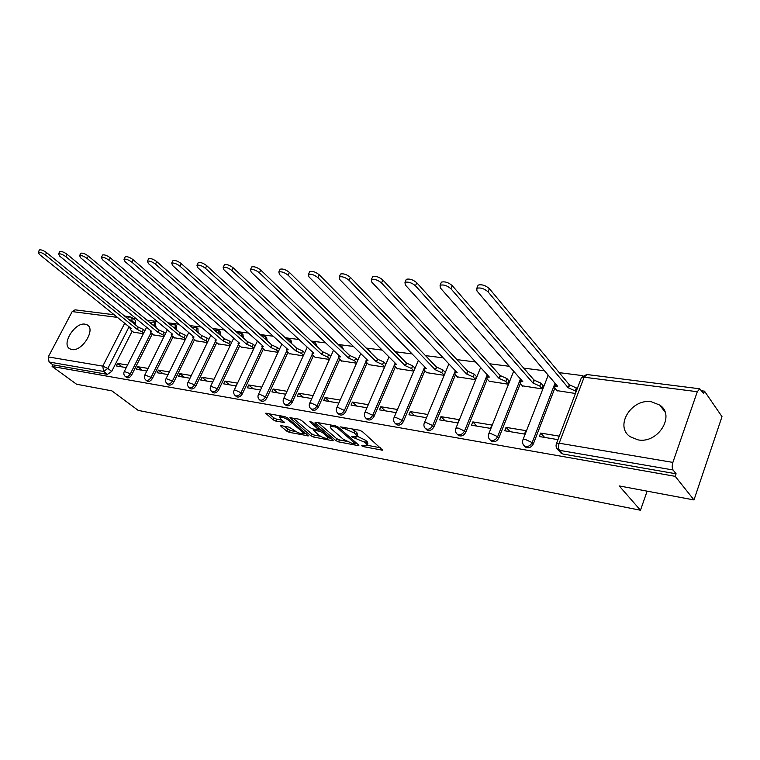 <?xml version="1.0" encoding="UTF-8"?>
<svg xmlns="http://www.w3.org/2000/svg" width="760" height="760" viewBox="0 0 760 760"><rect width="100%" height="100%" fill="white"/><g stroke="black" fill="none" stroke-linecap="round" stroke-linejoin="round"><path stroke-width="1.14" d="M361.703 445.797L363.66 446.699L382.669 450.205L362.33 431.566L359.433 430.226L340.556 426.892L354.207 432.962L355.917 434.473L356.639 436.61L351.329 436.677L364.676 442.234L366.349 443.707L367.042 445.769L361.703 445.797M71.82 349.543C81.918 351.889 95.997 329.488 87.343 324.957L85.082 324.159C74.955 322.069 61.104 344.185 69.739 348.783L71.82 349.543M637.906 439.84C657.865 444.068 675.764 415.53 659.841 405.118L651.491 401.802C631.503 398.116 614.175 426.265 630.173 436.715L637.906 439.84M155.629 327.322L155.733 323.199L154.66 322.306M176.5 329.897L176.482 325.878L175.436 324.995M198.065 332.538L197.913 328.643L196.897 327.778M220.343 335.245L220.048 331.512L219.06 330.647M243.38 338.038L242.934 334.466L241.984 333.621M267.206 340.888L266.608 337.526L265.696 336.709M291.849 343.815L291.099 340.698L290.234 339.901M317.347 346.788L315.647 343.206M343.729 349.799L341.981 346.645M371.022 352.811L369.284 350.217M399.114 355.661L397.623 353.932M281.399 425.704L280.725 425.714L281.01 426.369L286.757 431.129L289.417 432.364L308.37 435.879L287.451 417.848L284.705 416.575L265.687 413.231L273.125 419.824L275.813 421.068L284.278 422.512L280.469 418.912L279.69 417.097C282.14 416.831 285.19 417.952 288.838 420.46L302.442 431.898L303.164 433.618C300.723 433.874 297.702 432.772 294.101 430.312L289.17 427.177L281.399 425.704M697.3 391.713L584.117 377.207L559.179 443.203L672.875 462.403L697.3 391.713L699.76 388.797L703.656 393.575L704.491 391.153L722 416.651L693.984 499.938L619.219 485.925L640.471 510.236L138.177 410.381L111.881 390.858L76.579 384.237L52.108 366.462L675.222 476.339L676.096 473.803L673.075 469.984L559.54 450.338L557.878 449.663L556.519 447.839M693.984 499.938L675.222 476.339M335.787 440.572L338.533 441.845L358.055 445.616L358.863 445.616L358.635 444.98L338.314 427.167L335.474 425.847L315.79 422.247L315.048 422.265L315.305 422.949L335.787 440.572L336.632 438.644L339.368 439.916L346.294 441.247M332.424 440.667L313.557 437.028L310.859 435.774L289.94 417.667L298.709 419.13L301.492 420.423L309.928 427.604L312.683 428.887L318.839 429.884L309.805 421.705L312.094 422.123L332.937 440.03L333.184 440.667L332.424 440.667L332.776 439.888M132.107 317.727L135.622 320.596L135.404 324.824M132.192 331.141L111.72 371.412L107.835 368.467L103.569 371.44L49.067 362.007L48.26 356.924L72.19 311.591L75.221 309.852M704.491 391.153L701.736 390.801M582.929 375.668L559.227 372.647M544.473 370.766L523.688 368.125M509.304 366.291L489.611 363.784M475.57 361.998L456.902 359.613M443.194 357.865L425.476 355.613M412.091 353.903L395.266 351.766M382.185 350.094L366.206 348.061M353.4 346.437L338.219 344.498M325.698 342.902L311.248 341.059M298.993 339.501L285.247 337.753M273.248 336.224L260.158 334.552M248.406 333.06L235.942 331.474M224.418 330.001L212.543 328.491M201.248 327.056L189.934 325.613M178.857 324.197L168.064 322.829M157.196 321.442L146.898 320.131M136.23 318.772L132.857 318.345M52.108 366.462L52.962 364.847L49.067 362.007M672.875 462.403C671.935 465.652 672.001 468.179 673.075 469.984M556.957 390.611L575.434 393.49M559.284 436.145L540.654 433.077L544.616 437.418M540.654 433.077L539.325 436.534L557.964 439.641M506.046 427.376L504.716 430.758L524.505 434.055L525.834 430.635L506.046 427.376L510.103 431.651M522.405 385.842L542.042 388.873L542.915 385.472M472.834 421.904L471.504 425.21L490.494 428.383L491.834 425.03L472.834 421.904L476.966 426.123M489.231 381.263L508.089 384.18L508.962 380.845M440.942 416.651L439.603 419.89L457.852 422.93L459.183 419.653L440.942 416.651L445.141 420.812M457.358 376.865L475.475 379.667L476.358 376.399M426.702 372.637L444.134 375.326M427.823 414.485L410.276 411.597L414.551 415.71M410.276 411.597L408.947 414.77L426.483 417.696M397.204 368.562L413.81 371.137M397.499 409.488L380.788 406.742L385.111 410.79M380.788 406.742L379.449 409.849L396.159 412.642M368.799 364.648L384.608 367.099M368.305 404.681L352.393 402.059L356.763 406.058M352.393 402.059L351.053 405.108L366.966 407.769M341.42 360.867L356.488 363.204M340.204 400.055L325.042 397.556L329.45 401.508M325.042 397.556L323.703 400.548L338.865 403.075M315.02 357.219L329.384 359.461M313.12 395.599L298.67 393.214L303.116 397.109M298.67 393.214L297.341 396.14L311.79 398.553M289.541 353.704L303.24 355.841M287.014 391.295L273.239 389.025L277.713 392.873M273.239 389.025L271.909 391.903L285.684 394.202M264.945 350.303L278.008 352.355M261.829 387.144L248.681 384.978L253.184 388.778M248.681 384.978L247.361 387.799L260.499 389.994M241.177 347.026L253.641 348.983M237.509 383.144L224.969 381.073L229.491 384.816M224.969 381.073L223.649 383.847L236.189 385.938M218.196 343.852L230.09 345.724M214.016 379.269L202.046 377.302L206.587 380.998M202.046 377.302L200.735 380.019L212.705 382.023M195.966 340.784L207.328 342.579M191.32 375.535L179.892 373.654L184.442 377.302M179.892 373.654L178.581 376.323L190.009 378.233M174.458 337.81L185.307 339.53M169.366 371.916L158.441 370.12L163.011 373.72M158.441 370.12L157.139 372.742L168.055 374.566M153.625 334.932L163.989 336.585M148.114 368.419L137.684 366.7L142.262 370.262M137.684 366.7L136.391 369.284L146.813 371.022M152.332 333.877L131.746 374.86L130.368 373.806C128.829 376.266 127.186 377.197 125.428 376.58L125.191 376.399M173.128 336.709L152.427 378.413L151.059 377.34C149.492 379.858 147.801 380.798 145.986 380.161L145.73 379.952M194.589 339.625L173.793 382.09L172.425 381.007C170.839 383.572 169.1 384.522 167.219 383.847L166.934 383.61M216.78 342.637L195.88 385.88L194.512 384.788C192.898 387.41 191.121 388.369 189.164 387.666L188.85 387.401M239.714 345.752L218.718 389.804L217.35 388.702C215.716 391.381 213.883 392.35 211.859 391.609L211.508 391.305M263.435 348.963L242.345 393.87L240.986 392.749C239.324 395.485 237.443 396.473 235.343 395.684L234.945 395.342M287.983 352.288L266.817 398.078L265.468 396.938C263.777 399.741 261.839 400.738 259.654 399.912L259.217 399.522M313.405 355.727L292.163 402.43L290.823 401.28C289.104 404.149 287.109 405.156 284.838 404.282L284.344 403.845M339.758 359.29L318.44 406.952L317.11 405.783C315.362 408.728 313.3 409.735 310.945 408.813L310.394 408.31M367.08 362.966L345.705 411.635L344.385 410.457C342.599 413.469 340.48 414.494 338.019 413.516L337.402 412.927M395.418 366.785L374.005 416.499L372.695 415.302C370.88 418.389 368.685 419.425 366.13 418.399L365.437 417.715M424.859 370.747L403.398 421.553L402.116 420.337C400.254 423.51 397.993 424.555 395.314 423.462L394.544 422.674M455.44 374.851L433.96 426.806L432.697 425.572C430.796 428.83 428.459 429.884 425.666 428.735L424.792 427.804M487.245 379.107L465.756 432.278L464.512 431.024C462.574 434.368 460.151 435.433 457.226 434.207L456.256 433.115M520.353 383.524L498.864 437.969L497.639 436.696C495.662 440.144 493.154 441.208 490.086 439.907L488.993 438.615M576.042 391.884L575.234 390.916L568.186 387.752L488.062 291.859C484.224 288.572 480.481 287.385 476.815 288.287L476.938 290.928L557.631 386.317L554.79 386.498L554.838 388.132L533.358 443.897L532.161 442.605C530.147 446.148 527.535 447.231 524.324 445.844L523.108 444.305M640.471 510.236L647.14 491.159M127.547 365.028L117.581 363.385L116.289 365.93L126.255 367.593M133.446 332.148L143.355 333.726M117.581 363.385L122.16 366.909M126.597 377.473L126.816 377.634C128.564 378.242 130.207 377.321 131.746 374.86M147.136 381.045L147.364 381.226C149.178 381.862 150.869 380.931 152.427 378.413M168.34 384.721L168.596 384.921C170.477 385.595 172.207 384.655 173.793 382.09M190.256 388.531L190.541 388.749C192.489 389.462 194.266 388.502 195.88 385.88M212.923 392.464L213.227 392.711C215.251 393.452 217.084 392.492 218.718 389.804M236.36 396.52L236.702 396.805C238.802 397.584 240.682 396.606 242.345 393.87M260.632 400.729L261.012 401.042C263.188 401.869 265.126 400.881 266.817 398.078M285.769 405.08L286.188 405.431C288.448 406.305 290.444 405.308 292.163 402.43M311.819 409.583L312.274 409.982C314.64 410.903 316.692 409.887 318.44 406.952M338.837 414.248L339.34 414.694C341.8 415.673 343.919 414.647 345.705 411.635M366.871 419.073L367.431 419.596C369.997 420.622 372.191 419.587 374.005 416.499M395.988 424.089L396.615 424.678C399.285 425.762 401.546 424.726 403.398 421.553M426.246 429.286L426.94 429.96C429.733 431.11 432.07 430.065 433.96 426.806M457.71 434.682L458.489 435.452C461.405 436.677 463.828 435.623 465.756 432.278M490.466 440.287L491.321 441.17C494.38 442.472 496.897 441.408 498.864 437.969M524.581 446.11L525.54 447.117C528.741 448.514 531.354 447.431 533.358 443.897M52.962 364.847L107.464 374.376L111.72 371.412M676.096 473.803L562.865 454.005L560.149 452.152M367.365 445.027L367.897 443.792L367.203 441.721L366.349 443.707M357 436.154L365.531 440.249L367.203 441.721M356.972 435.851L357.504 434.625L356.782 432.478L355.917 434.473M351.813 428.83L356.782 432.478M367.394 445.293L380.494 447.801M318.136 422.674L336.632 438.644M355.604 443.033L356.639 443.232M354.673 443.906L355.062 443.46L337.221 427.842L335.226 426.92L330.324 426.522L331.123 428.688L343.358 439.318L352.241 443.441L354.673 443.906M330.923 438.301L328.082 437.75L328.7 436.382M320.596 436.316L314.402 435.128L313.557 437.028M293.065 418.095L311.704 433.884L314.402 435.128M318.544 434.938C322.192 437.456 325.29 438.577 327.835 438.311L327.161 436.591L322.449 432.544L319.694 431.262L313.548 430.255L318.544 434.938M319.19 429.077L320.463 429.315M268.841 413.668L273.98 417.943L276.668 419.197L281.988 420.185M283.879 426.18L290.253 430.502L296.058 431.613M303.43 433.029L306.08 433.533M554.838 388.132L557.26 390.982M555.55 384.503L555.579 383.904M477.565 286.501L478.144 285.104C481.811 284.183 485.555 285.37 489.383 288.667L569.316 384.788L576.365 387.952L575.234 390.916M577.163 388.92L576.365 387.952M569.316 384.788L568.186 387.752M542.098 388.731L539.799 386.07L532.903 382.974L450.936 288.762C447.146 285.57 443.536 284.401 440.078 285.256L440.306 287.878L522.775 381.596L520.115 381.757L520.239 383.391L522.718 386.203M440.866 283.423L441.408 282.15C444.866 281.285 448.485 282.445 452.257 285.646L534.042 380.066L540.93 383.163L539.799 386.07M543.229 385.833L540.93 383.163M534.042 380.066L532.903 382.974M508.145 384.028L505.799 381.416L499.044 378.385L415.463 285.808C411.73 282.71 408.234 281.561 404.976 282.359L405.298 284.962L489.326 377.065L486.837 377.216L487.017 378.851L489.544 381.615M405.792 280.488L406.305 279.319C409.564 278.512 413.06 279.661 416.784 282.758L500.184 375.544L506.939 378.575L505.799 381.416M509.276 381.197L506.939 378.575M500.184 375.544L499.044 378.385M475.541 379.515L473.147 376.95L466.535 373.977L381.529 282.986C377.853 279.974 374.471 278.844 371.383 279.594L371.811 282.169L457.188 372.704L454.851 372.846L455.097 374.481L457.672 377.207M372.238 277.685L372.713 276.621C375.801 275.861 379.183 276.982 382.859 280.003L467.675 371.193L474.287 374.167L473.147 376.95M476.672 376.741L474.287 374.167M467.675 371.193L466.535 373.977M444.191 375.183L441.769 372.656L435.28 369.74L349.049 280.278C345.42 277.343 342.142 276.231 339.226 276.944L339.739 279.499L426.303 368.524L424.108 368.657L424.403 370.281L427.025 372.96M340.109 275.015L340.556 274.037C343.472 273.324 346.75 274.426 350.379 277.362L436.43 367.013L442.909 369.93L441.769 372.656M445.322 372.466L442.909 369.93M436.43 367.013L435.28 369.74M413.915 370.889L411.587 368.524L405.222 365.665L317.927 277.685C314.345 274.835 311.173 273.742 308.398 274.408L308.997 276.934L396.577 364.496L394.516 364.619L394.877 366.244L397.527 368.885M309.31 272.451L309.728 271.567C312.502 270.883 315.675 271.976 319.257 274.835L406.372 362.995L412.718 365.854L411.587 368.524M415.045 368.22L412.718 365.854M406.372 362.995L405.222 365.665M384.759 366.748L382.527 364.553L376.295 361.741L288.078 275.196C284.544 272.422 281.466 271.349 278.834 271.976L279.509 274.483L367.973 360.62L366.026 360.734L366.434 362.349L369.123 364.952M279.765 270.009L280.155 269.192C282.786 268.555 285.874 269.629 289.398 272.403L377.435 359.128L383.667 361.931L382.527 364.553M385.899 364.135L383.667 361.931M377.435 359.128L376.295 361.741M356.677 362.776L354.54 360.724L348.422 357.969L259.426 272.812C255.94 270.104 252.947 269.049 250.448 269.638L251.199 272.118L340.404 356.877L338.57 356.991L339.036 358.596L341.743 361.171M251.398 267.662L251.759 266.912C254.267 266.313 257.26 267.368 260.747 270.076L349.562 355.404L355.68 358.159L354.54 360.724M357.808 360.212L355.68 358.159M349.562 355.404L348.422 357.969M329.612 358.948L327.57 357.029L321.565 354.322L231.905 270.512C228.465 267.881 225.549 266.836 223.164 267.397L223.991 269.857L313.823 353.276L312.094 353.381L312.607 354.986L315.343 357.513M224.143 265.411L224.485 264.727C226.869 264.157 229.776 265.192 233.215 267.834L322.705 351.813L328.7 354.512L327.57 357.029M330.742 356.44L328.7 354.512M322.705 351.813L321.565 354.322M303.497 355.262L301.549 353.476L295.649 350.816L205.438 268.308C202.046 265.734 199.206 264.717 196.935 265.24L197.828 267.672L288.183 349.799L286.548 349.894L287.109 351.5L289.864 353.998M197.932 263.255L198.246 262.618C200.516 262.086 203.357 263.112 206.748 265.687L296.79 348.346L302.68 350.997L301.549 353.476M304.627 352.801L302.68 350.997M296.79 348.346L295.649 350.816M278.302 351.719L276.431 350.037L270.645 347.424L179.977 266.19C176.624 263.673 173.869 262.666 171.693 263.169L172.653 265.572L263.435 346.446L261.887 346.531L262.495 348.127L265.259 350.588M172.7 261.174L172.995 260.594C175.17 260.091 177.925 261.098 181.279 263.615L271.776 345.002L277.562 347.615L276.431 350.037M279.423 349.296L277.562 347.615M271.776 345.002L270.645 347.424M253.963 348.289L252.177 346.712L246.487 344.147L155.458 264.147C152.152 261.697 149.464 260.699 147.393 261.174L148.409 263.558L239.523 343.206L238.06 343.292L238.707 344.869L241.49 347.301M148.409 259.188L148.684 258.656C150.755 258.172 153.444 259.169 156.75 261.62L247.617 341.772L253.298 344.337L252.177 346.712M255.084 345.914L253.298 344.337M247.617 341.772L246.487 344.147M230.451 344.992L228.741 343.51L223.145 340.983L131.841 262.172C128.573 259.777 125.951 258.808 123.966 259.245L125.039 261.611L216.419 340.072L215.023 340.147L215.716 341.724L218.509 344.128M124.991 257.269L125.248 256.776C127.234 256.329 129.865 257.298 133.123 259.702L224.276 338.647L229.862 341.173L228.741 343.51M231.562 342.655L229.862 341.173M224.276 338.647L223.145 340.983M207.708 341.8L200.583 337.924L109.06 260.281C105.839 257.934 103.274 256.975 101.374 257.393L102.495 259.73L194.066 337.041L192.745 337.117L193.477 338.684L196.289 341.05M102.41 255.417L102.657 254.97C104.557 254.543 107.122 255.502 110.343 257.849L201.704 335.635L207.195 338.105L206.074 340.413M208.82 339.501L207.195 338.105M201.704 335.635L200.583 337.924M185.706 338.713L178.752 334.97L87.087 258.447C83.904 256.158 81.396 255.208 79.572 255.607L80.75 257.916L172.444 334.115L171.19 334.181L171.959 335.74L174.772 338.077M80.627 253.641L80.845 253.222C82.669 252.823 85.177 253.764 88.35 256.063L179.864 332.709L185.259 335.151L184.148 337.411M186.817 336.452L185.259 335.151M179.864 332.709L178.752 334.97M164.416 335.73L157.614 332.101L65.864 256.68C62.728 254.438 60.278 253.508 58.529 253.878L59.755 256.167L151.506 331.274L150.318 331.341L151.126 332.889L153.947 335.198M59.584 251.93L59.793 251.541C61.541 251.161 63.992 252.092 67.127 254.334L158.726 329.887L164.036 332.281L162.925 334.505M165.528 333.516L164.036 332.281M158.726 329.887L157.614 332.101M143.792 332.851L137.142 329.327L45.372 254.97C42.266 252.776 39.871 251.855 38.19 252.215L39.463 254.476L131.233 328.529L130.102 328.586L130.939 330.125L133.76 332.405M39.254 250.277L39.453 249.916C41.135 249.555 43.529 250.467 46.626 252.662L138.254 327.151L143.478 329.507L142.376 331.692M144.894 330.666L143.478 329.507M138.254 327.151L137.142 329.327M364.078 445.721L363.66 446.699M343.178 427.253L342.722 428.298M353.742 436.591L353.305 437.599M149.473 322.249L154.403 322.097L154.299 326.23M155.971 326.648L151.107 323.599M170.354 324.748L175.161 324.767L175.18 328.785M176.757 329.374L172.491 326.534M191.947 327.322L196.593 327.522L196.745 331.408M198.227 332.205L194.702 329.669M214.282 329.992L218.737 330.363L219.032 334.106M220.409 335.122L217.863 333.099M237.405 332.766L241.623 333.308L242.07 336.88M261.373 335.644L265.306 336.357L265.895 339.72M286.226 338.647L289.807 339.501L290.548 342.617M312.037 341.8L315.172 342.769L316.055 345.581M338.884 345.135L341.459 346.151L342.456 348.574M366.871 348.726L368.724 349.657L369.759 351.566M396.292 352.801L397.869 354.397M135.821 323.998L132.059 320.938L131.641 321.765M129.077 326.791L107.835 368.467L102.79 366.13L124.707 323.266M117.429 317.385L72.19 311.591M48.26 356.924L102.79 366.13L103.569 371.44L107.464 374.376M150.993 332.785L130.368 373.806L124.298 371.469C123.405 373.464 123.775 375.174 125.428 376.58L126.816 377.634M171.788 335.597L151.059 377.34L144.846 374.974C143.944 376.998 144.324 378.727 145.986 380.161L147.364 381.226M193.268 338.494L172.425 381.007L166.07 378.594C165.157 380.646 165.547 382.394 167.219 383.847L168.596 384.921M215.46 341.487L194.512 384.788L188.005 382.337C187.093 384.417 187.482 386.194 189.164 387.666L190.541 388.749M238.393 344.584L217.35 388.702L210.691 386.213C209.769 388.312 210.159 390.108 211.859 391.609L213.227 392.711M262.133 347.776L240.986 392.749L235.439 390.174L234.166 390.222C233.234 392.35 233.633 394.174 235.343 395.684L236.702 396.805M286.691 351.072L265.468 396.938L259.815 394.316L258.466 394.364C257.535 396.52 257.934 398.373 259.654 399.912L261.012 401.042M312.141 354.474L290.823 401.28L285.076 398.61L283.642 398.667C282.701 400.852 283.1 402.724 284.838 404.282L286.188 405.431M338.504 357.988L317.11 405.783L311.258 403.066L309.738 403.123C308.788 405.327 309.197 407.227 310.945 408.813L312.274 409.982M365.854 361.608L344.385 410.457L338.428 407.683L336.803 407.74C335.853 409.982 336.262 411.91 338.019 413.516L339.34 414.694M394.25 365.332L372.695 415.302L366.624 412.481L364.895 412.547C363.945 414.808 364.353 416.755 366.13 418.399L367.431 419.596M424.707 366.89L423.871 368.885M423.814 369.018L402.116 420.337L395.922 417.468L394.079 417.534C393.119 419.824 393.537 421.8 395.314 423.462L396.615 424.678M455.373 370.785L432.697 425.572L426.379 422.645L424.412 422.712C423.443 425.03 423.861 427.034 425.666 428.735L426.94 429.96M487.264 374.803L464.512 431.024L458.071 428.032L455.962 428.108C454.993 430.454 455.42 432.487 457.226 434.207L458.489 435.452M520.448 378.955L497.639 436.696L491.074 433.647L488.813 433.722C487.844 436.097 488.272 438.159 490.086 439.907L491.321 441.17M555.028 383.249L532.161 442.605L525.464 439.498L523.032 439.574C522.063 441.969 522.5 444.058 524.324 445.844L525.54 447.117M522.718 440.401L548.226 375.212M547.599 376.276L548.102 375.07M488.509 434.492L513.665 371.25M513.466 371.754L513.551 371.117M455.677 428.82L480.633 367.536M424.137 423.377L448.894 363.916M393.822 418.142L418.38 360.382M364.648 413.108L389.015 356.934M336.575 408.272L360.743 353.58M309.519 403.608L333.498 350.312M283.433 399.114L307.22 347.139M258.276 394.791L281.865 344.052M233.985 390.611L257.383 341.059M210.52 386.574L233.728 338.143M187.843 382.679L210.862 335.302M165.917 378.908L188.746 332.548M144.704 375.269L167.343 329.868M124.165 371.744L146.614 327.265M562.865 454.005L559.54 450.338C558.343 448.609 558.22 446.234 559.179 443.203L556.577 443.298L556.244 444.191M127.3 318.25L129.865 316.758L131.869 317.537L132.059 320.938L128.031 318.839M124.659 316.103L130.102 316.787M699.76 388.797L586.72 374.509L581.495 377.463L584.117 377.207L586.957 374.537M561.212 453.33L557.878 449.663C556.035 447.849 555.598 445.721 556.577 443.298L581.115 378.47M365.531 440.249L364.676 442.234M356.193 436.762L355.642 438.035M355.081 430.967L354.207 432.962M345.524 427.68L345.069 428.726M382.195 449.331L381.824 450.214M315.628 422.227L315.305 422.949M358.416 444.79L358.055 445.616M339.368 439.916L338.533 441.845M355.566 442.291L355.062 443.46M337.706 426.73L337.221 427.842M335.683 425.894L335.226 426.92M333.25 425.438L332.794 426.474M311.704 433.884L310.859 435.774M290.548 417.639L290.225 418.351M319.067 428.117L318.573 429.219M310.033 421.202L309.805 421.705M327.655 435.49L327.161 436.591M322.943 431.442L322.449 432.544M320.53 429.372L319.694 431.262M314.716 429.267L314.279 430.245M302.908 430.863L302.442 431.898M289.313 419.416L288.838 420.46M283.926 421.8L283.594 422.531M276.668 419.197L275.813 421.068M273.98 417.943L273.125 419.824M266.313 413.212L265.99 413.915M307.99 435.147L307.658 435.888M290.253 430.502L289.417 432.364M287.603 429.267L286.757 431.129M281.323 425.695L281.01 426.369M569.667 384.835L568.537 387.799M489.383 288.667L488.062 291.859M534.375 380.114L533.235 383.012M452.257 285.646L450.936 288.762M500.507 375.582L499.367 378.423M416.784 282.758L415.463 285.808M467.979 371.231L466.839 374.015M382.859 280.003L381.529 282.986M436.724 367.051L435.575 369.778M350.379 277.362L349.049 280.278M406.657 363.033L405.507 365.702M319.257 274.835L317.927 277.685M377.71 359.166L376.57 361.779M289.398 272.403L288.078 275.196M349.828 355.433L348.688 357.998M260.747 270.076L259.426 272.812M322.952 351.842L321.812 354.359M233.215 267.834L231.905 270.512M297.036 348.374L295.897 350.844M206.748 265.687L205.438 268.308M272.013 345.03L270.873 347.453M181.279 263.615L179.977 266.19M247.845 341.8L246.715 344.185M156.75 261.62L155.458 264.147M224.494 338.675L223.373 341.022M133.123 259.702L131.841 262.172M201.913 335.663L200.792 337.953M110.343 257.849L109.06 260.281M180.072 332.738L178.952 334.998M88.35 256.063L87.087 258.447M158.925 329.906L157.814 332.13M67.127 254.334L65.864 256.68M138.443 327.17L137.341 329.356M46.626 252.662L45.372 254.97M88.084 325.536L87.343 324.957M665.01 412.024L659.841 405.118M114.19 314.773L74.945 309.814M355.822 442.519L355.291 443.755M330.98 425.03L330.324 426.522M319.466 428.459L318.934 429.675M314.051 429.144L313.548 430.255M303.99 431.775L303.401 433.095M280.298 415.767L279.69 417.097M555.721 384.066L554.79 386.498M478.144 285.104L476.815 288.287M520.98 379.563L520.115 381.757M441.408 282.15L440.078 285.256M487.644 375.221L486.837 377.216M406.305 279.319L404.976 282.359M455.61 371.032L454.851 372.846M372.713 276.621L371.383 279.594M424.812 366.985L424.108 368.657M340.556 274.037L339.226 276.944M395.171 363.09L394.516 364.619M309.728 271.567L308.398 274.408M366.643 359.328L366.026 360.734M280.155 269.192L278.834 271.976M339.15 355.69L338.57 356.991M251.759 266.912L250.448 269.638M312.645 352.174L312.094 353.381M224.485 264.727L223.164 267.397M287.062 348.783L286.548 349.894M198.246 262.618L196.935 265.24M262.371 345.505L261.887 346.531M172.995 260.594L171.693 263.169M238.516 342.323L238.06 343.292M148.684 258.656L147.393 261.174M215.46 339.255L215.023 340.147M125.248 256.776L123.966 259.245M193.163 336.281L192.745 337.117M102.657 254.97L101.374 257.393M171.579 333.402L171.19 334.181M80.845 253.222L79.572 255.607M150.689 330.609L150.318 331.341M59.793 251.541L58.529 253.878M130.454 327.902L130.102 328.586M39.453 249.916L38.19 252.215"/></g></svg>
